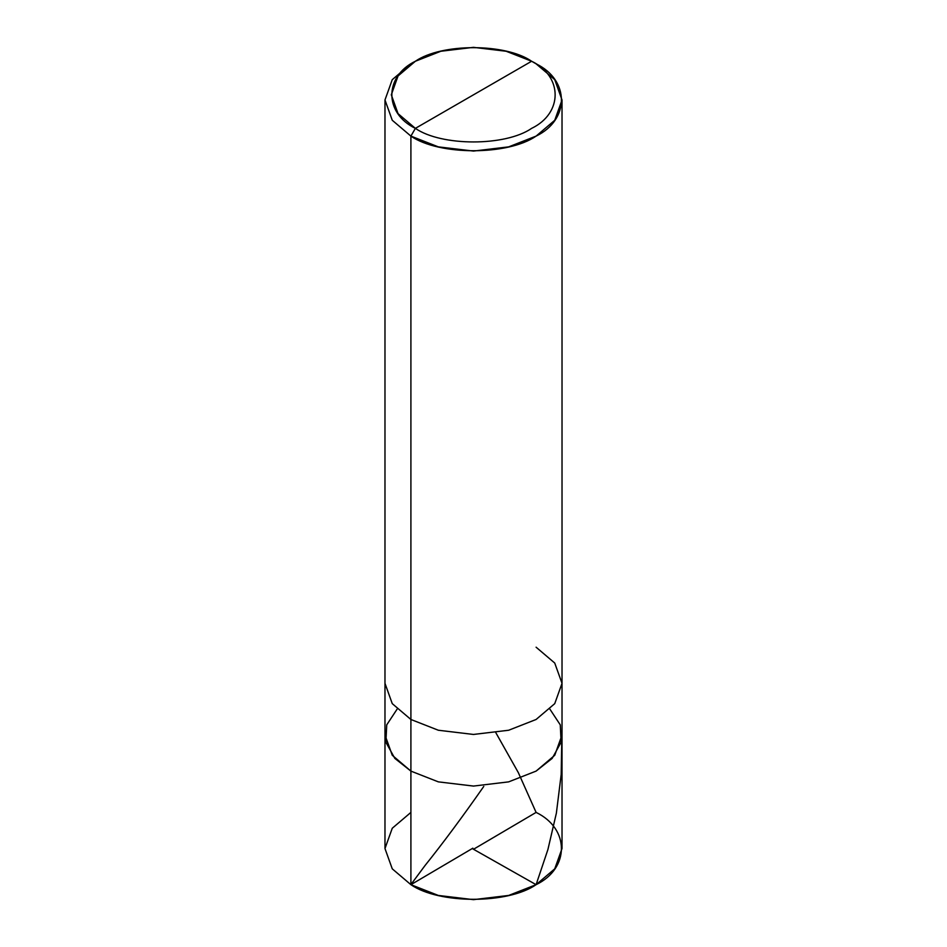 <?xml version="1.0" encoding="UTF-8"?>
<svg xmlns="http://www.w3.org/2000/svg" width="947" height="947" viewBox="0 0 947 947"><rect width="100%" height="100%" fill="white"/><g stroke="black" fill="none" stroke-linecap="round" stroke-linejoin="round"><path stroke-width="1.42" d="M536.097 647.203L554.741 663.042L562.021 683.343L554.741 703.645L536.097 719.483L508.657 730.244L473.5 734.446L438.343 730.244L410.903 719.483L410.903 771.107L392.259 755.268L384.979 734.967L392.259 755.268L410.903 771.107L438.343 781.867L473.5 786.069L508.657 781.867L536.097 771.107L552.16 758.405L561.121 742.247L560.269 724.869L549.899 709.149L560.269 724.869L561.121 742.247L552.16 758.405L536.097 771.107L508.657 781.867L473.5 786.069L438.343 781.867L410.903 771.107L410.903 719.483L438.343 730.244L473.5 734.446L508.657 730.244L536.097 719.483L554.741 703.645L562.021 683.343L562.021 848.548L554.741 868.837L536.097 884.676L508.657 895.448L473.5 899.65L438.343 895.448L410.903 884.676L410.903 771.107L394.84 758.405L385.879 742.247L386.731 724.869L397.101 709.149L386.731 724.869L385.879 742.247L394.84 758.405L410.903 771.107L438.343 781.867L473.5 786.069L508.657 781.867L536.097 771.107L554.741 755.268L562.021 734.967L554.741 755.268L536.097 771.107L508.657 781.867L473.5 786.069L438.343 781.867L410.903 771.107L410.903 884.676C439.077 904.172 507.923 904.172 536.097 884.676C569.857 868.423 569.857 828.672 536.097 812.408M410.903 812.408L392.259 828.246L384.979 848.548L392.259 868.837L410.903 884.676L392.259 868.837L384.979 848.548L384.979 683.343L392.259 703.645L410.903 719.483L410.903 136.108L438.343 146.868L473.5 151.07L508.657 146.868L536.097 136.108L554.741 120.269L562.021 99.968L554.741 79.666L536.097 63.828C569.857 80.093 569.857 119.843 536.097 136.108C507.923 155.604 439.077 155.604 410.903 136.108L415.378 128.366C384.02 113.261 384.02 76.352 415.378 61.247C441.539 43.148 505.461 43.148 531.622 61.247L415.378 128.366C441.539 146.465 505.461 146.465 531.622 128.366C562.98 113.261 562.98 76.352 531.622 61.247L536.097 63.828L531.622 61.247C562.98 76.352 562.98 113.261 531.622 128.366C505.461 146.465 441.539 146.465 415.378 128.366L531.622 61.247L506.148 51.256L473.5 47.35L440.852 51.256L415.378 61.247L398.06 75.961L391.3 94.807L398.06 113.652L415.378 128.366L410.903 136.108L410.903 719.483L392.259 703.645L384.979 683.343L384.979 99.968L392.259 120.269L410.903 136.108L392.259 120.269L384.979 99.968L392.259 79.666L410.903 63.828L392.259 79.666L384.979 99.968M472.873 848.181L412.17 883.942C410.998 884.451 411.27 883.729 412.999 881.74L424.954 865.629C442.924 843.209 462.538 816.811 483.763 786.436M472.884 848.914L536.097 884.676L547.911 849.542L556.374 813.153L561.18 774.504L561.82 738.4M474.127 848.903L536.097 812.408L518.352 772.669L495.885 732.789M562.021 683.343L562.021 99.968M410.903 63.828L415.378 61.247"/></g></svg>
